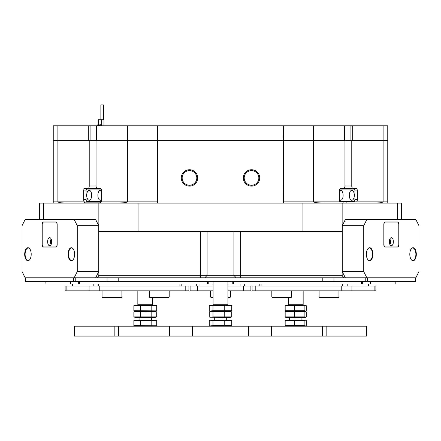 <?xml version="1.0" encoding="UTF-8"?>
<svg xmlns="http://www.w3.org/2000/svg" width="441" height="441" viewBox="0 0 441 441"><rect width="100%" height="100%" fill="white"/><g stroke="black" fill="none" stroke-linecap="round" stroke-linejoin="round"><path stroke-width="0.66" d="M57.892 125.812L57.892 140.701L53.24 140.701L53.24 125.812L88.729 125.812L88.729 140.701L57.892 140.701L57.892 201.868L53.24 201.868L53.24 140.701L89.225 140.701L89.225 185.986L96.05 185.986L96.05 140.701L344.95 140.701L344.95 185.986L351.775 185.986L351.775 140.701L387.76 140.701L387.76 201.868L383.108 201.868L383.108 140.701L352.271 140.701L352.271 125.812L313.623 125.812L313.623 140.701L96.546 140.701L96.546 125.812L90.085 125.812L90.085 140.701L96.05 140.701L89.225 140.701M259.71 177.921A8.192 8.192 0 0 0 251.519 169.73A8.192 8.192 0 0 0 243.327 177.921A8.192 8.192 0 0 0 251.519 186.119A8.192 8.192 0 0 0 259.71 177.921M258.839 177.921A7.321 7.321 0 0 0 251.519 170.606A7.321 7.321 0 0 0 244.198 177.921A7.321 7.321 0 0 0 251.519 185.242A7.321 7.321 0 0 0 258.839 177.921M197.673 177.921A8.192 8.192 0 0 0 189.481 169.73A8.192 8.192 0 0 0 181.29 177.921A8.192 8.192 0 0 0 189.481 186.119A8.192 8.192 0 0 0 197.673 177.921M196.802 177.921A7.321 7.321 0 0 0 189.481 170.606A7.321 7.321 0 0 0 182.161 177.921A7.321 7.321 0 0 0 189.481 185.242A7.321 7.321 0 0 0 196.802 177.921M39.354 219.486L39.354 203.108L43.438 203.108L43.438 219.486M344.95 185.986A2.481 1.24 90 0 1 343.71 188.472L340.612 188.472A2.481 1.24 90 0 0 339.372 190.953L339.372 199.635A2.481 1.24 90 0 0 340.072 201.868L356.659 201.868A2.481 1.24 90 0 0 357.359 199.635L357.359 190.953A2.481 1.24 90 0 0 356.119 188.472L343.655 188.472L356.119 188.472M97.345 189.09L97.345 188.472L84.881 188.472A2.481 1.24 -90 0 0 83.641 190.953L83.641 199.635A2.481 1.24 -90 0 0 84.341 201.868A2.481 1.24 -90 0 0 84.881 202.116L100.388 202.116A2.481 1.24 -90 0 0 100.928 201.868A2.481 1.24 -90 0 0 101.628 199.635L101.628 190.953A2.481 1.24 -90 0 0 100.388 188.472L97.29 188.472A2.481 1.24 -90 0 1 96.05 185.986M87.985 188.472A2.481 1.24 -90 0 0 89.225 185.986M397.562 219.486L397.562 203.108L401.646 203.108L401.646 219.486M302.95 231.277L302.95 203.108L342.144 203.108L342.144 231.277L98.856 231.277L98.856 275.322L342.144 275.322L343.578 277.802L74.16 277.802L77.263 271.595L77.263 225.693L74.16 219.486L25.154 219.486L22.05 225.693L22.05 271.595L25.154 277.802L74.16 277.802M98.856 231.277L98.856 203.108L138.05 203.108L138.05 231.277M350.915 125.812L350.915 140.701L344.95 140.701L351.775 140.701M397.562 203.108L342.144 203.108M342.144 231.277L342.144 275.322M363.737 225.693L342.249 225.693L345.353 219.486L366.84 219.486L363.737 225.693L363.737 271.595L366.84 277.802L343.578 277.802L365.765 277.802L365.765 281.523L25.606 281.523L25.606 277.802M75.235 281.523L75.235 277.802L97.422 277.802L98.856 275.322M98.856 203.108L43.438 203.108M351.775 185.986A2.481 1.24 90 0 0 353.015 188.472M302.95 203.108L138.05 203.108M94.55 188.472A2.481 1.24 -90 0 0 93.729 189.09M93.729 201.498A2.481 1.24 -90 0 0 94.55 202.116M67.208 203.108C61.591 203.031 58.488 202.617 57.892 201.868L84.341 201.868A1.24 1.075 -90 0 1 83.266 203.108M115.917 203.108C122.83 203.031 126.65 202.617 127.377 201.868L100.928 201.868A1.24 1.075 -90 0 1 99.859 203.108M344.454 125.812L344.454 140.701L313.623 140.701L313.623 201.868C314.35 202.617 318.17 203.031 325.083 203.108M373.792 203.108C379.409 203.031 382.512 202.617 383.108 201.868L356.659 201.868M346.45 202.116A2.481 1.24 90 0 0 347.271 201.498M347.271 189.09A2.481 1.24 90 0 0 346.45 188.472M91.684 195.297A4.961 2.481 -90 0 0 89.203 190.33A4.961 2.481 -90 0 0 86.717 195.297A4.961 2.481 -90 0 0 89.203 200.258A4.961 2.481 -90 0 0 91.684 195.297M91.563 193.786A4.961 2.481 -90 0 0 91.447 195.297A4.961 2.481 -90 0 0 91.563 196.802M101.628 191.025A4.961 2.481 -90 0 0 100.366 190.33A4.961 2.481 -90 0 0 97.885 195.297A4.961 2.481 -90 0 0 100.366 200.258A4.961 2.481 -90 0 0 101.628 199.564M101.21 189.09L86.717 189.09L86.1 190.33L86.1 200.258L86.717 201.498L101.21 201.498M349.316 195.297A4.961 2.481 90 0 0 351.797 200.258A4.961 2.481 90 0 0 354.283 195.297A4.961 2.481 90 0 0 351.797 190.33A4.961 2.481 90 0 0 349.316 195.297M349.437 196.802A4.961 2.481 90 0 0 349.553 195.297A4.961 2.481 90 0 0 349.437 193.786M339.372 199.564A4.961 2.481 90 0 0 340.634 200.258A4.961 2.481 90 0 0 343.115 195.297A4.961 2.481 90 0 0 340.634 190.33A4.961 2.481 90 0 0 339.372 191.025M339.791 201.498L354.283 201.498L354.9 200.258L354.9 190.33L354.283 189.09L339.791 189.09M127.377 125.812L157.465 125.812L157.465 201.868L127.377 201.868L127.377 125.812L96.546 125.812M283.563 203.108L283.535 125.812L157.465 125.812M283.535 125.812L313.623 125.812M383.108 125.812L387.76 125.812L387.76 140.701L383.108 140.701L383.108 125.812L352.271 125.812M88.729 125.812L90.085 125.812M100.862 119.776L100.862 104.886L103.591 104.886L103.591 119.776M98.04 119.776L98.04 124.114L98.04 119.776L103.966 119.776L103.966 125.812M100.234 125.812L100.234 124.114L98.04 124.114M100.212 125.812L100.212 125.602A0.992 0.342 -90 0 1 100.234 125.261M98.536 124.61L97.985 124.61A0.992 0.342 -90 0 0 97.648 125.602L100.212 125.602M415.394 277.802L415.394 281.523L365.765 281.523M25.771 281.523L25.771 277.802L73.542 277.802L73.542 281.523M233.912 231.277L233.912 275.322L236.144 277.802L204.856 277.802L207.088 275.322L207.088 231.277M367.458 281.523L367.458 277.802L415.229 277.802L415.229 281.523M51.47 239.932A1.891 0.948 -90 0 0 50.858 241.696A1.891 0.948 -90 0 0 51.47 243.465M51.586 240.538A1.549 0.777 -90 0 0 51.327 241.696A1.549 0.777 -90 0 0 51.586 242.859M74.623 254.225A6.516 3.258 -90 0 0 73.25 248.911A6.516 3.258 -90 0 0 69.871 248.443A6.516 3.258 -90 0 0 68.112 254.225A6.516 3.258 -90 0 0 69.871 260.014A6.516 3.258 -90 0 0 73.25 259.545A6.516 3.258 -90 0 0 74.623 254.225M73.338 249.038A6.202 3.104 -90 0 0 71.635 248.024A6.202 3.104 -90 0 0 68.537 254.225A6.202 3.104 -90 0 0 71.635 260.433A6.202 3.104 -90 0 0 73.338 259.413M31.201 254.225A6.516 3.258 -90 0 0 29.823 248.911A6.516 3.258 -90 0 0 26.443 248.443A6.516 3.258 -90 0 0 24.685 254.225A6.516 3.258 -90 0 0 26.443 260.014A6.516 3.258 -90 0 0 29.823 259.545A6.516 3.258 -90 0 0 31.201 254.225M29.911 249.038A6.202 3.104 -90 0 0 28.213 248.024A6.202 3.104 -90 0 0 25.109 254.225A6.202 3.104 -90 0 0 28.213 260.433A6.202 3.104 -90 0 0 29.911 259.413M77.263 271.595L98.751 271.595L98.751 225.693L77.263 225.693M74.16 219.486L95.647 219.486L98.751 225.693M42.149 244.551A2.481 1.24 -90 0 0 43.389 247.032L55.919 247.032A2.481 1.24 -90 0 0 57.165 244.551L57.165 224.452A2.481 1.24 -90 0 0 55.919 221.972L43.389 221.972A2.481 1.24 -90 0 0 42.149 224.452L42.226 244.551M98.751 271.595L95.647 277.802M45.153 246.91A2.481 1.24 -90 0 0 45.539 247.032M45.539 221.972A2.481 1.24 -90 0 0 45.153 222.093M79.562 281.523L79.562 284.004L70.091 284.004L70.091 281.523M45.98 281.523L45.98 284.004L70.091 284.004M45.98 284.004L45.814 281.523M208.224 281.523L208.224 284.004L207.601 284.004L207.601 281.523M79.562 284.004L207.601 284.004M185.198 285.988L188.919 285.988L188.919 290.828L185.198 290.828L185.198 285.988L99.236 285.988L99.236 290.828L65.119 290.828L65.119 285.988L66.117 285.988L66.117 290.828M89.071 290.828L89.071 285.988L66.117 285.988M89.071 285.988L99.236 285.988M185.198 290.828L99.236 290.828M51.674 241.696A4.03 2.018 -90 0 0 50.82 238.405A4.03 2.018 -90 0 0 48.731 238.118A4.03 2.018 -90 0 0 47.639 241.696A4.03 2.018 -90 0 0 48.731 245.279A4.03 2.018 -90 0 0 50.82 244.987A4.03 2.018 -90 0 0 51.674 241.696M51.354 239.535A2.172 1.086 -90 0 0 51.266 239.524A2.172 1.086 -90 0 0 50.18 241.696A2.172 1.086 -90 0 0 51.266 243.867A2.172 1.086 -90 0 0 51.354 243.862M51.404 239.678A2.172 1.086 -90 0 0 50.721 241.696A2.172 1.086 -90 0 0 51.404 243.713M57.098 244.176L57.098 224.822A2.729 1.367 -90 0 0 55.737 222.093L43.576 222.093A2.729 1.367 -90 0 0 42.209 224.822L42.209 244.176A2.729 1.367 -90 0 0 43.576 246.91L55.737 246.91A2.729 1.367 -90 0 0 57.098 244.176L57.165 244.176M56.31 246.91L55.737 246.91M55.737 222.093L56.31 222.093M393.361 241.696A4.03 2.018 90 0 0 392.27 238.118A4.03 2.018 90 0 0 390.18 238.405A4.03 2.018 90 0 0 389.326 241.696A4.03 2.018 90 0 0 390.18 244.987A4.03 2.018 90 0 0 392.27 245.279A4.03 2.018 90 0 0 393.361 241.696M389.646 243.862A2.172 1.086 90 0 0 389.734 243.867A2.172 1.086 90 0 0 390.82 241.696A2.172 1.086 90 0 0 389.734 239.524A2.172 1.086 90 0 0 389.646 239.535M389.596 243.713A2.172 1.086 90 0 0 390.279 241.696A2.172 1.086 90 0 0 389.596 239.678M398.791 244.176L398.791 224.822A2.729 1.367 90 0 0 397.424 222.093L385.263 222.093A2.729 1.367 90 0 0 383.902 224.822L383.902 244.176A2.729 1.367 90 0 0 385.263 246.91L397.424 246.91A2.729 1.367 90 0 0 398.791 244.176M385.263 246.91L384.69 246.91M384.69 222.093L385.263 222.093M389.53 243.465A1.891 0.948 90 0 0 390.142 241.696A1.891 0.948 90 0 0 389.53 239.932M389.414 242.859A1.549 0.777 90 0 0 389.673 241.696A1.549 0.777 90 0 0 389.414 240.538M416.315 254.225A6.516 3.258 90 0 0 414.557 248.443A6.516 3.258 90 0 0 411.177 248.911A6.516 3.258 90 0 0 409.799 254.225A6.516 3.258 90 0 0 411.177 259.545A6.516 3.258 90 0 0 414.557 260.014A6.516 3.258 90 0 0 416.315 254.225M411.089 259.413A6.202 3.104 90 0 0 412.787 260.433A6.202 3.104 90 0 0 415.891 254.225A6.202 3.104 90 0 0 412.787 248.024A6.202 3.104 90 0 0 411.089 249.038M372.888 254.225A6.516 3.258 90 0 0 371.129 248.443A6.516 3.258 90 0 0 367.75 248.911A6.516 3.258 90 0 0 366.377 254.225A6.516 3.258 90 0 0 367.75 259.545A6.516 3.258 90 0 0 371.129 260.014A6.516 3.258 90 0 0 372.888 254.225M367.662 259.413A6.202 3.104 90 0 0 369.365 260.433A6.202 3.104 90 0 0 372.463 254.225A6.202 3.104 90 0 0 369.365 248.024A6.202 3.104 90 0 0 367.662 249.038M342.249 225.693L342.249 271.595L363.737 271.595M366.84 277.802L415.846 277.802L418.95 271.595L418.95 225.693L415.846 219.486L366.84 219.486M383.835 244.551A2.481 1.24 90 0 0 385.081 247.032L397.611 247.032A2.481 1.24 90 0 0 398.851 244.551L398.851 224.452A2.481 1.24 90 0 0 397.611 221.972L385.081 221.972A2.481 1.24 90 0 0 383.835 224.452L383.835 244.551M345.353 277.802L342.249 271.595M395.461 247.032A2.481 1.24 90 0 0 395.847 246.91M395.847 222.093A2.481 1.24 90 0 0 395.461 221.972L385.081 221.972M208.224 284.004L213.058 284.004M227.942 284.004L232.776 284.004L232.776 281.523M395.186 281.523L395.186 284.004L395.02 281.523M370.909 281.523L370.909 284.004L395.02 284.004M370.909 284.004L361.438 284.004L361.438 281.523M233.399 281.523L233.399 284.004L361.438 284.004M233.399 284.004L232.776 284.004M196.306 285.988L196.306 284.004M244.694 284.004L244.694 285.988M190.104 285.988L197.546 285.988L197.546 290.828L190.104 290.828L190.104 285.988M243.454 285.988L250.896 285.988L250.896 290.828L243.454 290.828L243.454 285.988L227.942 285.988M213.058 285.988L197.546 285.988M243.454 290.828L227.942 290.828M213.058 290.828L197.546 290.828M252.081 285.988L255.802 285.988L255.802 290.828L252.081 290.828L252.081 285.988M374.883 290.828L374.883 285.988L375.881 285.988L375.881 290.828L341.764 290.828L341.764 285.988L255.802 285.988M341.764 285.988L351.929 285.988L351.929 290.828M374.883 285.988L351.929 285.988M341.764 290.828L255.802 290.828M169.179 297.03L168.561 297.653L149.951 297.653L149.328 297.03L169.179 297.03L169.179 290.828M121.903 297.03L121.281 297.653L102.67 297.653L102.053 297.03L121.903 297.03L121.903 290.828M291.672 297.03L291.049 297.653L272.439 297.653L271.821 297.03L291.672 297.03L291.672 290.828M338.947 297.03L338.33 297.653L319.719 297.653L319.097 297.03L338.947 297.03L338.947 290.828M213.058 297.653L211.195 297.653L210.572 297.03L213.058 297.03M227.942 297.03L230.428 297.03L229.805 297.653L227.942 297.653M192.585 336.114L192.585 326.191L271.369 326.191L271.369 336.114L169.631 336.114L169.631 326.191L192.585 326.191M248.415 336.114L248.415 326.191M322.619 336.114L322.619 326.191L366.609 326.191L366.609 336.114L271.369 336.114M114.847 326.191L74.391 326.191L74.391 336.114L114.847 336.114L114.847 326.191L169.631 326.191M322.619 326.191L271.369 326.191M118.381 326.191L118.381 336.114L169.631 336.114M118.381 336.114L114.847 336.114M135.486 319.984L155.089 319.984L156.268 320.414L133.86 320.59L135.486 319.984M135.486 326.191L133.86 325.585L156.268 325.761L156.709 325.585L156.709 320.59L156.268 320.414M151.803 325.585L151.803 320.59M140.381 325.585L140.381 320.59M133.86 325.585L133.86 320.59M210.004 320.238L230.301 319.984L231.751 320.59L212.975 320.59L210.004 320.238L209.249 320.59L209.249 325.585L210.004 325.938L212.975 325.585L231.751 325.585L230.301 326.191M212.975 320.59L212.975 325.585M224.221 320.59L224.221 325.585M231.751 320.59L231.751 325.585M285.911 319.984L305.712 320.056L304.88 320.59L285.173 320.59L285.911 319.984M285.911 326.191L285.173 325.585L304.88 325.585L305.712 326.12L306.258 325.585L306.258 320.59L305.712 320.056M285.173 325.585L285.173 320.59M304.88 325.585L304.88 320.59M294.334 325.585L294.334 320.59M286.7 305.095L305.712 305.166L304.88 305.701L285.173 305.701L285.718 305.166L286.7 305.095M305.712 317.432L285.911 317.503L285.173 316.903L304.88 316.903L305.712 317.432L306.258 316.903L306.258 311.903L305.712 311.374L304.88 311.903L285.173 311.903L285.911 311.302L305.514 311.302L285.911 311.302L285.173 310.696L304.88 310.696L305.712 311.23L306.258 310.696L306.258 305.701L305.712 305.166M294.334 310.696L294.334 305.701M285.173 310.696L285.173 305.701M304.88 310.696L304.88 305.701M150.861 305.095L155.089 305.095L156.268 305.525L151.803 305.701L133.86 305.701L135.486 305.095L150.861 305.095M156.268 317.073L155.089 317.503L135.486 317.503L133.86 316.903L156.709 316.903L156.709 311.903L156.268 311.732L133.86 311.903L135.486 311.302L155.089 311.302L135.486 311.302L133.86 310.696L156.268 310.872L156.709 310.696L156.709 305.701L156.268 305.525M151.803 310.696L151.803 305.701M140.381 310.696L140.381 305.701M133.86 310.696L133.86 305.701M210.004 305.348L230.301 305.095L231.751 305.701L212.975 305.701L210.004 305.348L209.249 305.701L209.249 310.696L210.004 311.048L212.975 310.696L212.975 305.701M231.751 311.903L212.975 311.903L210.004 311.555L209.249 311.903L209.249 316.903L210.004 317.25L212.975 316.903L231.751 316.903L231.751 311.903L230.301 311.302L210.699 311.302L230.301 311.302L231.751 310.696L231.751 305.701M212.975 310.696L224.221 310.696L224.221 305.701M224.221 310.696L231.751 310.696M210.004 317.25L230.301 317.503L231.751 316.903M212.975 316.903L212.975 311.903M224.221 316.903L224.221 311.903M304.88 316.903L304.88 311.903M294.334 316.903L294.334 311.903M285.173 316.903L285.173 311.903M133.86 311.903L133.86 316.903M140.381 311.903L140.381 316.903M151.803 311.903L151.803 316.903M213.427 305.095L213.058 304.725L227.942 304.725L227.942 281.523M288.64 305.095L288.271 304.725L303.16 304.725L303.16 290.828M138.215 305.095L137.84 304.725L152.729 304.725L152.729 297.653M283.535 201.868L340.072 201.868M157.465 201.868L157.437 203.108M240.615 231.277L240.615 277.802M200.385 277.802L200.385 231.277M86.1 199.635L83.641 199.635M86.1 190.953L83.641 190.953M84.881 202.116A1.24 1.075 -90 0 1 83.829 203.108M100.388 202.116A1.24 1.075 -90 0 1 99.335 203.108M354.9 190.953L357.359 190.953M354.9 199.635L357.359 199.635M101.634 119.776L101.634 125.812M98.371 119.776L98.371 124.114M118.199 277.802L118.199 281.523M322.801 281.523L322.801 277.802M107.031 281.523L107.031 277.802M333.969 277.802L333.969 281.523M70.543 281.523L70.543 284.004M78.322 284.004L78.322 281.523M179.945 285.988L179.945 284.004M98.288 284.004L98.288 285.988M93.2 285.988L93.2 284.004M72.732 284.004L72.732 285.988M370.457 284.004L370.457 281.523M362.678 281.523L362.678 284.004M200.027 284.004L200.027 285.988M240.973 285.988L240.973 284.004M368.268 285.988L368.268 284.004M347.8 284.004L347.8 285.988M261.055 284.004L261.055 285.988M342.712 285.988L342.712 284.004M326.153 326.191L326.153 336.114M387.76 201.868L387.788 203.108M53.212 203.108L53.24 201.868M343.655 202.116L343.655 201.498M343.655 189.09L343.655 188.472M97.345 202.116L97.345 201.498M181.808 285.988L181.808 284.004M72.23 285.988L72.23 284.004M368.77 285.988L368.77 284.004M259.192 285.988L259.192 284.004M149.328 297.03L149.328 290.828M102.053 297.03L102.053 290.828M271.821 297.03L271.821 290.828M319.097 297.03L319.097 290.828M230.428 297.03L230.428 290.828L230.428 297.03L229.805 297.653M210.572 297.03L210.572 290.828M155.089 326.191L156.268 325.761M210.699 326.191L210.004 325.938M156.268 311.732L155.089 311.302L156.268 310.872M210.004 311.555L210.699 311.302L210.004 311.048M227.573 305.095L227.942 304.725M226.702 319.984L226.702 317.503M214.298 319.984L214.298 317.503M213.058 304.725L213.058 281.523M302.785 305.095L303.16 304.725M301.92 319.984L301.92 317.503M289.511 319.984L289.511 317.503M288.271 304.725L288.271 297.653M152.36 305.095L152.729 304.725M151.489 319.984L151.489 317.503M139.08 319.984L139.08 317.503M137.84 304.725L137.84 290.828"/></g></svg>
